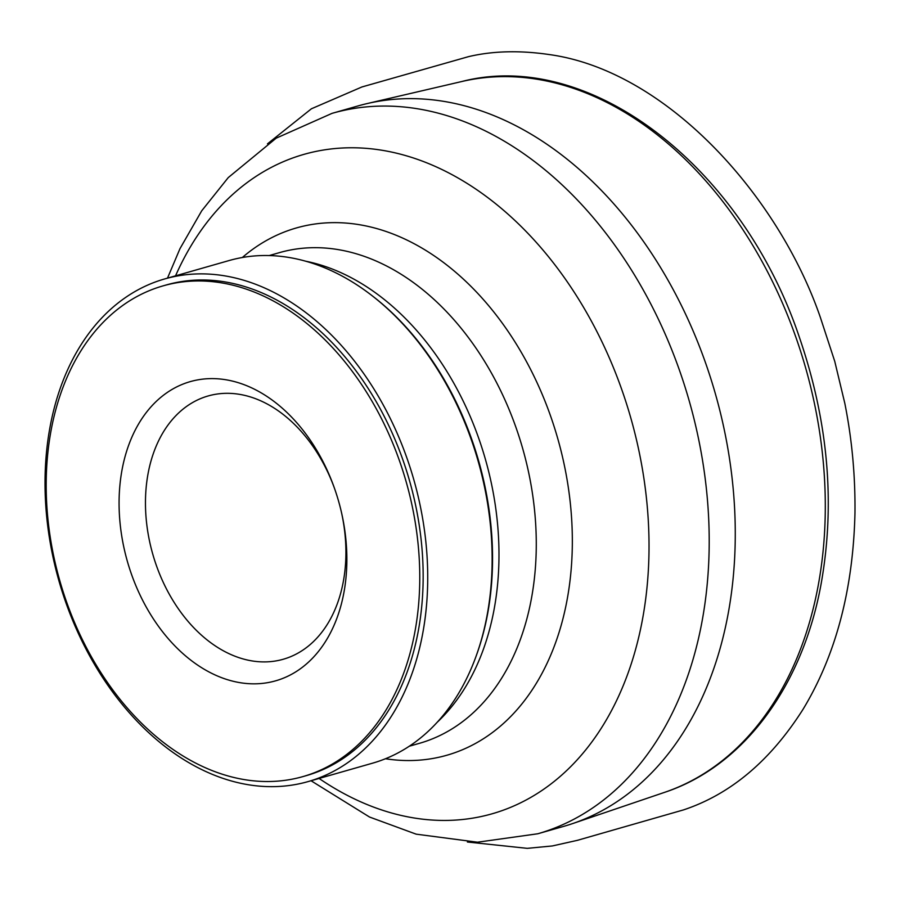 <?xml version="1.0" encoding="UTF-8"?>
<svg xmlns="http://www.w3.org/2000/svg" width="900" height="900" viewBox="0 0 900 900"><rect width="100%" height="100%" fill="white"/><g stroke="black" fill="none" stroke-linecap="round" stroke-linejoin="round"><path stroke-width="1.35" d="M308.126 781.582L372.555 763.178A261.36 184.489 -105.9 0 0 475.875 656.809A261.36 184.489 -105.9 0 0 492.064 566.066A261.36 184.489 -105.9 0 0 372.915 296.336A261.36 184.489 -105.9 0 0 229.005 260.572L164.576 278.966A261.36 184.489 -105.9 0 0 58.961 580.939A261.36 184.489 -105.9 0 0 308.126 781.582A261.36 184.489 -105.9 0 0 427.646 584.46A261.36 184.489 -105.9 0 0 164.576 278.966M167.501 278.134L179.989 248.636L201.713 210.814L228.251 177.593L276.199 138.161L332.044 113.355L358.11 105.907A374.614 264.431 74.1 0 1 367.02 103.601A374.614 264.431 74.1 0 1 735.165 543.791A374.614 264.431 74.1 0 1 572.648 823.579A374.614 264.431 74.1 0 1 563.861 826.324L537.784 833.771L477.495 842.209L416.183 834.165L369.529 817.031L311.04 780.75M162.9 285.919L166.286 284.951A255.127 180.09 74.1 0 1 423.09 583.166A255.127 180.09 74.1 0 1 306.416 775.597L303.03 776.565A255.127 180.09 74.1 0 1 59.794 580.702A255.127 180.09 74.1 0 1 162.9 285.919A255.127 180.09 74.1 0 1 419.692 584.134A255.127 180.09 74.1 0 1 303.03 776.565M346.826 563.501A155.565 109.811 74.1 0 1 190.091 659.599A155.565 109.811 74.1 0 1 149.186 408.926A155.565 109.811 74.1 0 1 334.62 488.711A155.565 109.811 74.1 0 1 341.752 513.664A155.565 109.811 74.1 0 1 346.826 563.501M341.572 512.887A136.901 96.638 74.1 0 1 345.881 555.998A136.901 96.638 74.1 0 1 283.275 659.25A136.901 96.638 74.1 0 1 152.764 554.153A136.901 96.638 74.1 0 1 208.08 395.978A136.901 96.638 74.1 0 1 334.89 489.476M476.134 656.089A259.627 183.263 -105.9 0 0 476.392 655.369A259.627 183.263 -105.9 0 0 492.48 565.222A259.627 183.263 -105.9 0 0 374.13 297.281A259.627 183.263 -105.9 0 0 373.522 296.809M305.572 261.18A255.127 180.09 74.1 0 1 498.915 561.51A255.127 180.09 74.1 0 1 437.254 722.227M409.32 746.212L419.546 743.288A255.127 180.09 -105.9 0 0 536.209 550.856A255.127 180.09 -105.9 0 0 279.416 252.641L269.19 255.566M242.336 257.501A274.162 193.523 74.1 0 1 557.73 438.491A274.162 193.523 74.1 0 1 385.493 758.745M319.095 778.455A342.889 242.032 -105.9 0 0 648.934 555.21A342.889 242.032 -105.9 0 0 461.261 179.865A342.889 242.032 -105.9 0 0 175.545 275.839M332.044 113.355A374.614 264.431 74.1 0 1 709.099 551.227A374.614 264.431 74.1 0 1 537.784 833.771M572.648 823.579L664.762 792.293A369.81 261.045 -105.9 0 0 825.199 516.082A369.81 261.045 -105.9 0 0 461.767 81.529L367.02 103.601M374.13 297.281L372.915 296.336M476.392 655.369L475.875 656.809M664.762 792.293C743.074 766.373 802.046 686.891 820.879 585.202C835.504 504.619 828.416 422.201 799.594 337.928C742.511 166.714 589.883 48.229 461.767 81.529M267.48 143.843L311.423 108.776L361.89 86.974L468.495 56.655C492.581 50.951 519.356 50.231 548.809 54.495C666.067 70.369 778.286 195.232 820.35 317.374L834.75 361.35L844.808 403.279C851.996 439.324 855.383 475.965 854.966 513.225C853.11 589.826 835.785 655.2 803.002 709.369C770.411 760.702 730.597 794.216 683.55 809.887L577.35 840.341L552.375 845.944L527.265 848.351L467.381 842.006"/></g></svg>
